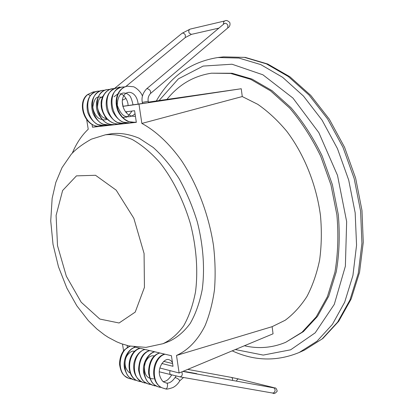 <?xml version="1.0" encoding="UTF-8"?>
<svg xmlns="http://www.w3.org/2000/svg" width="414" height="414" viewBox="0 0 414 414"><rect width="100%" height="100%" fill="white"/><g stroke="black" fill="none" stroke-linecap="round" stroke-linejoin="round"><path stroke-width="0.62" d="M134.255 346.927L171.422 355.724L173.016 366.307L161.812 363.492M127.129 345.499L127.434 347.424M159.83 367.989L179.122 372.988L176.504 355.445C187.878 350.363 197.747 340.318 205.07 325.663C209.443 315.101 212.579 303.146 214.473 289.795C215.58 275.812 215.27 261.172 213.541 245.875C208.92 215.078 197.292 184.333 181.487 160.601C169.31 143.518 155.654 130.86 141.857 123.434L138.975 104.116L122.761 106.362M176.504 355.445L272.127 326.672L285.199 320.25C293.376 314.174 300.616 306.267 306.914 296.522C312.539 285.8 316.767 273.675 319.603 260.137C321.543 245.978 321.844 231.193 320.503 215.777C316.451 184.804 304.14 154.215 286.7 131.202C277.623 120.37 267.977 111.413 257.762 104.323L242.262 96.555L141.857 123.434M244.395 345.762C258.59 349.018 272.371 347.858 285.732 342.29L303.343 331.666L317.507 316.379L328.726 296.186L336.277 271.76C339.335 253.678 340.003 234.609 338.285 214.54L332.364 184.582L322.092 155.83C313.279 137.727 302.929 121.7 291.037 107.754L272.039 90.666L252.064 79.105L232.073 73.262L211.513 73.19C193.581 75.948 178.75 84.658 167.018 99.319M285.732 342.29L302.023 332.23L316.177 316.933L327.386 296.724L334.921 272.267C337.969 254.165 338.631 235.069 336.908 214.969L330.972 184.965L320.684 156.166C311.866 138.033 301.511 121.98 289.614 108.013L270.611 90.894L250.63 79.307L230.645 73.449L211.513 73.19M272.127 326.672L273.054 333.808L179.122 372.988M148.341 102.118L241.248 88.741L242.262 96.555M86.723 119.848L88.223 129.246C81.672 135.44 76.383 143.384 72.341 153.066M122.508 344.106L123.589 350.891M169.466 341.229C177.254 337.534 184.178 331.593 190.238 323.391C195.636 313.957 199.626 302.691 202.218 289.603C204.961 268.95 203.295 245.305 197.276 221.806C192.526 206.343 186.455 191.941 179.071 178.594C171.101 166.195 162.49 155.819 153.232 147.467L139.176 138.25C129.773 134.327 120.784 132.785 112.204 133.624L105.399 134.804C113.938 133.976 122.896 135.544 132.268 139.508C141.712 144.879 150.898 152.559 159.825 162.536C172.767 178.977 183.474 200.278 190.399 223.7C196.464 247.36 198.187 271.149 195.506 291.911C192.96 305.066 189.012 316.379 183.661 325.844C177.647 334.067 170.765 340.018 163.012 343.698L169.466 341.229M98.387 126.234L92.488 127.207L92.037 124.381M92.488 127.207L136.341 122.337L134.591 110.709L125.478 111.889M241.248 88.741L138.975 104.116M148.409 102.61L122.751 106.315M172.602 363.57L163.639 361.35M146.613 88.824C142.742 93.046 141.314 97.569 142.318 102.382L148.233 101.275C147.7 98.408 148.44 95.836 150.453 93.548C151.074 91.158 149.956 89.517 147.094 88.617L146.484 88.953M126.053 98.444L122.337 100.183M90.433 95.639L87.965 94.413L87.54 94.62C76.43 102.434 84.404 128.029 100.473 126.198C85.822 128.516 76.543 102.967 87.965 94.413L93.197 91.934L95.815 91.691M118.978 87.08L120.935 87.313M165 354.203C152.854 357.36 149.821 383.1 162.412 387.923L165.605 388.875C167.779 389.388 168.203 382.339 166.381 383.053L163.665 381.977C162.723 381.832 158.764 376.549 159.302 371.384C159.426 365.743 164.28 359.062 168.141 359.466C170.304 359.932 171.758 361.075 172.503 362.892M166.319 383.033C169.197 383.509 172.069 381.739 174.936 377.723L175.686 377.728C177.694 378.443 179.071 379.457 179.821 380.761L179.816 380.766C178.077 383.778 175.795 386.024 172.974 387.52C168.891 388.948 166.433 389.398 165.605 388.875M186.062 371.731L196.371 373.594L197.24 374.039M304.399 350.146L322.17 338.921L337.643 322.102L349.939 300.031L358.25 273.395L361.929 243.292L360.594 211.13L354.182 178.563L342.994 147.317L327.655 119.03L309.067 95.085L288.284 76.497L266.414 63.865L244.514 57.386L223.513 56.878L217.899 57.525L238.873 58.053L260.758 64.589L282.633 77.314L303.441 96.032L322.066 120.143L337.457 148.621L348.702 180.074L355.171 212.843L356.557 245.191L352.93 275.46L344.671 302.215L332.416 324.374L316.984 341.234L299.25 352.464L304.399 350.146L322.822 338.523L338.693 321.3L351.175 298.975L359.554 272.293L363.264 242.325L361.971 210.421L355.636 178.165L344.541 147.229L329.301 119.185L310.748 95.365L289.888 76.771L267.729 64.02L245.279 57.396L223.513 56.878M235.333 349.54L263.226 355.088L290.638 349.804L315.199 332.825L334.279 304.383L345.374 266.197L346.658 221.63L337.508 175.386L318.842 132.646L292.926 98.051L262.89 74.789L232.006 64.227L203.124 66.074L178.372 78.867L159.116 100.504M57.51 245.662L66.349 276.257L81.206 302.241L99.821 319.054L119.087 322.992L135.228 312.094L144.439 287.357L144.077 253.497L133.836 218.297L116.194 190.166L95.515 175.277L76.45 175.872L62.623 190.512L56.102 215.389L57.51 245.662M181.969 33.358L182.082 33.265C183.221 32.804 184.313 33.394 185.363 35.04L185.255 37.581L125.861 86.49M218.758 28.147L191.377 34.378L189.167 33.068C188.448 31.117 188.784 29.792 190.181 29.094L182.082 33.265L114.419 88.539M190.181 29.094L224.859 20.928C223.731 21.388 223.281 22.465 223.508 24.157M224.176 23.593L224.31 23.479C225.604 22.925 226.805 23.536 227.912 25.316L227.7 28.017L150.53 93.481M136.32 122.208L131.75 122.306L128.397 121.395L125.209 119.625L122.378 117.1L120.008 113.969L118.197 110.336L117.053 106.382L116.629 102.351L116.898 98.408L117.881 94.723L119.506 91.546L121.659 88.989L124.252 87.163L127.145 86.184L133.272 86.728C134.26 86.619 140.574 90.707 142.437 96.079M132.537 122.409L129.805 122.953C111.102 125.908 104.83 89.072 122.109 87.043L124.759 86.883M127.383 122.989L124.686 123.527C106 126.358 99.924 89.786 117.167 87.871L119.734 87.721M119.724 124.086L116.36 123.977L113.063 123.015L109.964 121.266L107.174 118.777L104.861 115.666L103.133 112.122L102.03 108.287L101.637 104.323L101.968 100.493L102.962 96.948L104.592 93.843L106.765 91.375L109.337 89.647L112.194 88.705C104.794 89.647 100.628 99.639 101.135 103.603C101.13 105.906 100.804 109.829 105.668 117.56C109.617 122.021 114.3 124.195 119.724 124.086L122.332 123.563M117.348 124.117L114.74 124.619C96.333 127.326 90.231 91.675 107.247 89.553L109.824 89.388M110.528 125.085L109.922 125.152C91.582 127.905 85.475 92.462 102.449 90.366L105.042 90.19M106.041 125.577L105.13 125.701C86.831 128.335 80.87 93.228 97.766 91.152L100.266 90.992M182.838 371.441L273.442 387.809C274.684 388.141 275.217 389.181 275.036 390.919L274.218 392.544L272.645 393.052M179.867 376.844L181.068 376.58L182.031 375.317L182.3 374.458L181.943 371.813M170.164 370.67L169.714 372.046L169.818 373.469L170.454 374.551L171.355 375.001M277.189 391.173C276.034 386.288 274.228 388.513 273.519 387.566L272.536 387.644M236.503 381.134C236.953 379.55 237.755 378.846 238.894 379.033L273.318 387.52M187.733 369.397L231.188 377.377C232.29 377.687 232.746 378.66 232.559 380.29L232.528 380.414M130.26 346.233C118.337 349.773 116.117 374.152 128.563 378.277L130.596 378.888M135.409 347.201C123.134 350.223 120.541 375.462 133.272 379.638L135.285 380.243M140.165 348.324C127.864 351.377 125.251 376.756 137.991 381.004L140.015 381.61M144.972 349.463C132.651 352.588 130.027 378.101 142.82 382.396L144.817 382.991M149.894 350.627C137.541 353.737 134.881 379.509 147.741 383.799L149.827 384.409M154.836 351.796C142.416 354.958 139.823 381.097 152.797 385.274L154.836 385.874M159.882 352.992C147.456 356.2 144.822 382.407 157.786 386.697L159.835 387.297M186.719 372.139L186.046 371.725L183.723 371.601M217.899 57.525C190.895 61.852 170.382 76.316 156.357 100.918M299.25 352.464C276.868 361.65 254.517 361.117 232.192 350.849M105.399 134.804L91.37 139.161C82.402 144.201 75.658 149.283 71.141 154.406L62.017 167.665L55.828 182.424L52.148 198.373L50.736 220.931L53.018 244.348L58.472 266.776L66.861 288.097L76.823 305.78L88.384 320.69L96.86 328.975L104.4 334.838L108.396 337.436L116.862 341.886L121.333 343.692L128.951 345.944L145.94 347.393L163.012 343.698M224.859 20.928C226.147 20.074 227.762 20.571 229.708 22.418M224.636 23.308L146.659 88.787M229.827 22.666C230.355 25.021 229.692 26.765 227.84 27.898M185.363 37.493L191.377 34.378M142.318 102.382L142.473 103.526M148.233 101.275L148.414 102.636M135.404 116.127C133.696 116.613 131.476 116.205 128.754 114.895C123.036 111.076 121.105 102.046 122.994 97.476C125.98 88.612 136.993 91.385 138.136 104.178M135.042 113.69C132.195 116.629 128.79 117.452 124.831 116.163C122.001 114.942 119.48 111.314 117.286 105.265C117.467 99.288 118.916 95.406 121.618 93.626C122.849 92.736 124.749 92.803 127.31 93.823L129.215 95.282C130.545 96.183 131.823 99.386 133.044 104.887M131.942 111.05C128.759 115.697 126.767 117.716 125.959 117.105L122.254 117.488M114.016 96.778L117.762 93.978M119.806 93.807C124.159 93.693 128.433 101.347 128.029 105.58M126.922 111.697L126.689 112.241M135.124 122.368L128.785 121.659C126.896 121.307 121.286 117.938 117.985 111.216C113.11 99.06 118.652 87.784 127.145 86.184M129.805 122.953L123.517 122.187C121.861 121.959 115.563 118.218 112.36 110.486C108.535 95.587 115.247 88.58 122.109 87.043M124.686 123.527L118.373 122.71C116.779 122.513 110.222 118.616 107.138 110.455C104.763 102.253 107.355 94.853 109.658 92.425C111.749 90.019 114.248 88.498 117.167 87.871M114.781 88.555L112.194 88.705M122.218 101.694L123.072 106.269M107.091 119.18L103.407 117.633C101.57 116.722 97.621 111.428 97.523 106.724C98.341 97.181 100.618 98.02 102.786 96.421M107.117 119.201C105.104 120.288 102.434 120.055 99.117 118.502C97.383 117.757 93.538 113.348 92.793 107.2C94.946 93.771 99.412 97.435 102.377 97.383M114.74 124.619C109.813 124.459 104.918 124.837 98.294 113.969C93.517 103.94 98.175 91.121 107.247 89.553M112.577 124.65L109.922 125.152L103.433 124.257C101.456 123.77 96.012 120.22 93.078 113.56C88.927 101.29 94.723 91.872 102.449 90.366M107.759 125.188L105.13 125.701L98.563 124.728C96.798 124.438 90.392 120.246 87.68 112.054C85.745 103.816 88.844 96.85 90.93 95.06C92.881 93.041 95.158 91.737 97.766 91.152M102.993 125.732L100.473 126.198M87.711 94.501L93.197 91.934M118.166 87.742L119.082 86.997M277.178 391.204C275.331 393.455 273.887 394.087 272.852 393.088L180.069 376.88L159.286 371.803M238.697 378.986L231.354 377.408M273.654 387.846L274.073 388.027M129.949 346.166L124.702 349.628C121.55 352.816 119.806 357.598 119.47 363.973C121.23 375.12 124.391 375.736 128.563 378.277L132.097 379.105M134.669 351.201L132.734 351.155C131.797 350.917 126.922 353.939 125.67 358.684C124.764 362.172 124.888 365.402 126.042 368.362C127.729 371.28 129.106 372.786 130.177 372.885M135.145 347.134C127.962 349.121 122.492 359.378 124.578 368.724C128.004 378.417 129.877 377.356 133.272 379.638L136.811 380.461M139.896 348.262C126.886 351.507 124.78 376.745 137.991 381.004L141.578 381.827M144.698 349.395C139.011 351.517 135.404 356.216 133.872 363.497C132.904 372.486 135.885 378.784 142.82 382.396L146.468 383.219M154.329 356.061C153.113 355.497 147.876 354.803 144.584 364.491C143.782 374.184 146.799 378.955 153.635 378.805M163.235 381.661C165.181 381.216 167.525 381.346 171.619 375.074M149.604 350.56C142.726 352.578 139.042 359.124 138.55 370.204C141.246 381.915 144.481 381.755 147.741 383.799L151.389 384.622M154.536 351.724C148.088 353.473 142.09 363.114 143.596 372.569C146.525 383.395 149.79 383.493 152.797 385.274L156.451 386.086M159.576 352.919C152.424 355.3 148.729 362.038 148.502 373.128C151.25 384.73 154.546 384.704 157.786 386.697L161.481 387.514M164.689 354.13C152.254 357.023 148.817 382.376 162.412 387.923L165.31 388.849M174.931 377.734L176.043 376.093M183.537 377.485L179.821 380.761"/></g></svg>
